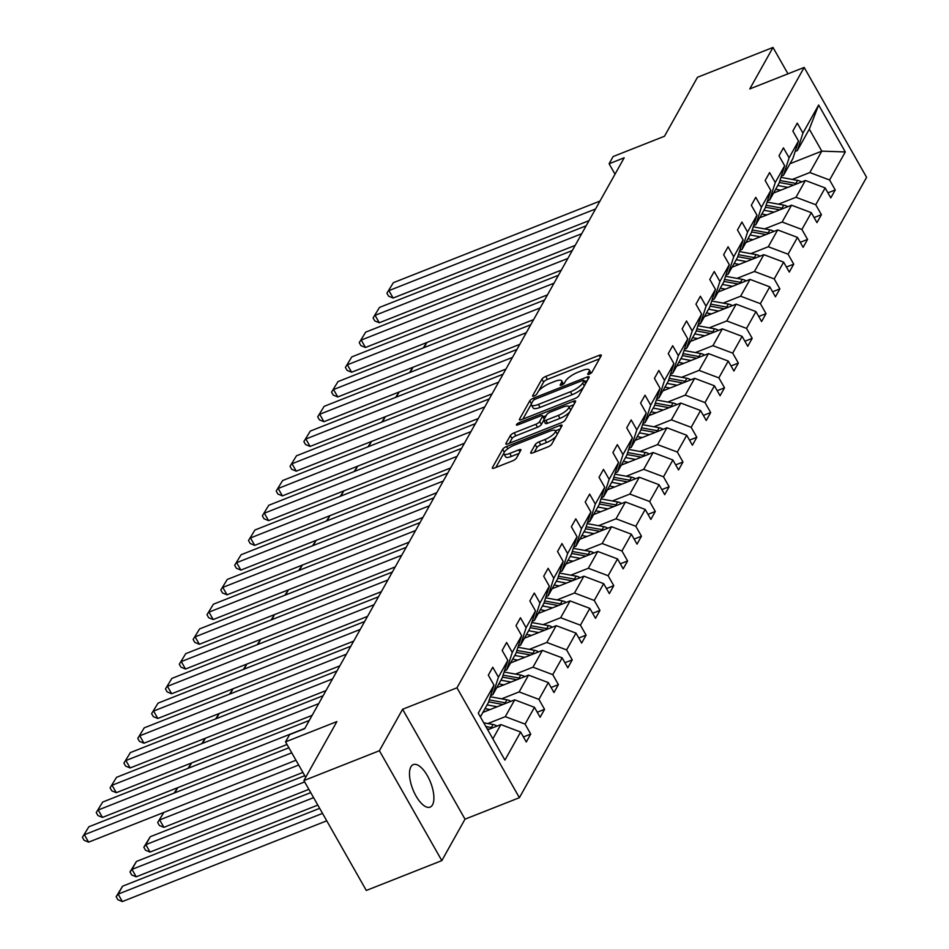 <?xml version="1.0" encoding="UTF-8"?>
<svg xmlns="http://www.w3.org/2000/svg" width="949" height="949" viewBox="0 0 949 949"><rect width="100%" height="100%" fill="white"/><g stroke="black" fill="none" stroke-linecap="round" stroke-linejoin="round"><path stroke-width="1.42" d="M589.27 374.167A2.456 0.712 -29.6 0 0 591.962 372.257L601.215 355.721A3.511 1.02 -29.6 0 0 601.298 355.163A3.511 1.02 -29.6 0 0 599.116 355.341L545.746 376.421A3.511 1.02 -29.6 0 0 541.915 379.149L532.662 395.686A2.456 0.712 -29.6 0 0 532.603 396.077A2.456 0.712 -29.6 0 0 534.121 395.958A2.456 0.712 -29.6 0 0 536.814 394.049L538 391.901A11.222 3.286 -29.6 0 1 550.278 383.182L554.726 381.415A11.222 3.286 -29.6 0 1 561.701 380.857A11.222 3.286 -29.6 0 1 561.428 382.649L560.23 384.796A2.456 0.712 -29.6 0 0 560.171 385.187A2.456 0.712 -29.6 0 0 561.701 385.057A2.456 0.712 -29.6 0 0 564.382 383.147L565.58 381.012A11.222 3.286 -29.6 0 1 577.858 372.281L582.306 370.525A11.222 3.286 -29.6 0 1 589.27 369.968A11.222 3.286 -29.6 0 1 589.009 371.759L587.811 373.894A2.456 0.712 -29.6 0 0 587.751 374.297A2.456 0.712 -29.6 0 0 589.27 374.167M432.495 804.871A22.859 9.514 68.4 0 0 429.067 778.951A22.859 9.514 68.4 0 0 413.301 764.597A22.859 9.514 68.4 0 0 410.905 766.851A22.859 9.514 68.4 0 0 414.333 792.771A22.859 9.514 68.4 0 0 430.099 807.125A22.859 9.514 68.4 0 0 432.495 804.871M787.978 73.82L772.996 47.45L697.479 77.284L664.478 136.253L613.125 156.538L609.092 163.762L615.011 174.189M441.819 860.624L465.022 819.165L402.601 709.271L379.398 750.73L441.819 860.624L366.302 890.459L303.882 780.564L336.883 721.584L285.53 741.869L305.685 777.338M379.398 750.73L303.882 780.564M530.799 452.448A3.511 1.02 -29.6 0 0 530.716 453.017A3.511 1.02 -29.6 0 0 532.887 452.839L547.858 446.92A3.511 1.02 -29.6 0 0 551.701 444.191L561.974 425.828A3.511 1.02 -29.6 0 0 562.057 425.271A3.511 1.02 -29.6 0 0 559.886 425.449L506.505 446.528A3.511 1.02 -29.6 0 0 502.673 449.257L492.401 467.62A3.511 1.02 -29.6 0 0 492.317 468.177A3.511 1.02 -29.6 0 0 494.488 467.999L512.579 460.858A3.511 1.02 -29.6 0 0 516.41 458.13L520.811 450.277A3.511 1.02 -29.6 0 0 520.894 449.707A3.511 1.02 -29.6 0 0 518.723 449.885L509.743 453.432A9.383 2.74 -29.6 0 1 503.919 453.907A9.383 2.74 -29.6 0 1 514.405 445.105L549.542 431.226A9.383 2.74 -29.6 0 1 555.367 430.763A9.383 2.74 -29.6 0 1 544.88 439.553L539.032 441.866A3.511 1.02 -29.6 0 0 535.189 444.595L530.799 452.448L531.238 453.231M285.53 741.869L289.575 734.656L304.676 728.69L624.193 157.795L609.092 163.762M402.601 709.271L456.967 687.8L804.171 67.426L866.591 177.321L519.4 797.694L456.967 687.8M772.996 47.45L749.793 88.909L804.171 67.426M574.952 398.521A3.511 1.02 -29.6 0 0 578.783 395.792L589.056 377.429A3.511 1.02 -29.6 0 0 589.139 376.872A3.511 1.02 -29.6 0 0 586.968 377.05L533.599 398.129A3.511 1.02 -29.6 0 0 529.756 400.858L519.483 419.221A3.511 1.02 -29.6 0 0 519.4 419.778A3.511 1.02 -29.6 0 0 521.582 419.612L574.952 398.521M575.521 401.629L565.236 419.992A3.511 1.02 -29.6 0 1 561.405 422.72L508.035 443.8A3.511 1.02 -29.6 0 1 505.853 443.978A3.511 1.02 -29.6 0 1 505.936 443.42L510.337 435.567A3.511 1.02 -29.6 0 1 514.18 432.839L535.817 424.286A3.511 1.02 -29.6 0 0 539.661 421.558L542.579 416.338A3.511 1.02 -29.6 0 0 542.662 415.781A3.511 1.02 -29.6 0 0 540.479 415.959L517.94 424.855A2.456 0.712 -29.6 0 1 516.422 424.986A2.456 0.712 -29.6 0 1 519.162 422.685L573.421 401.249A3.511 1.02 -29.6 0 1 575.604 401.071A3.511 1.02 -29.6 0 1 575.521 401.629M523.421 736.946L530.716 734.063L526.28 741.988L520.633 732.035L504.927 760.102L478.272 713.174L493.978 685.119L488.379 702.604L480.384 716.886M498.415 677.183L507.822 660.385L502.211 677.871L492.816 694.668L498.415 677.183L492.756 667.242L488.32 675.166L493.978 685.119M507.822 660.385L502.163 650.433L506.6 642.509L512.258 652.449L521.653 635.652L516.007 625.699L520.443 617.775L526.09 627.728L535.497 610.919L529.85 600.966L534.287 593.042L539.934 602.995L549.341 586.185L543.694 576.233L548.131 568.309L553.777 578.261L563.184 561.452L557.538 551.499L561.974 543.575L567.621 553.528L577.028 536.719L571.369 526.766L575.806 518.842L581.464 528.795L590.871 511.986L585.213 502.045L589.649 494.109L595.308 504.061L604.715 487.252L599.056 477.311L603.493 469.375L609.151 479.328L618.546 462.519L612.9 452.578L617.336 444.642L622.983 454.595L632.39 437.797L626.743 427.845L631.18 419.921L636.826 429.861L646.233 413.064L640.587 403.111L645.023 395.187L650.67 405.128L660.077 388.331L654.43 378.378L658.867 370.454L664.514 380.395L673.92 363.597L668.262 353.645L672.699 345.721L678.357 355.673L687.764 338.864L682.106 328.912L686.542 320.987L692.201 330.94L701.608 314.131L695.949 304.178L700.386 296.254L706.044 306.207L715.451 289.398L709.793 279.445L714.229 271.521L719.888 281.473L729.283 264.664L723.636 254.712L728.073 246.787L733.719 256.74L743.126 239.931L737.48 229.978L741.916 222.054L747.563 232.007L756.97 215.198L751.323 205.257L755.76 197.321L761.406 207.273L770.813 190.464L765.155 180.524L769.592 172.588L775.25 182.54L784.657 165.743L778.999 155.79L783.435 147.866L789.094 157.807L798.5 141.01L792.842 131.057L797.279 123.133L802.937 133.074L818.643 105.019L845.298 151.947L829.592 180.002L835.239 189.954L830.802 197.878L825.156 187.926L815.749 204.735L821.407 214.688L816.97 222.612L811.312 212.659L801.905 229.468L807.563 239.421L803.127 247.345L797.468 237.392L788.061 254.202L793.72 264.154L789.283 272.078L783.625 262.126L774.218 278.935L779.876 288.887L775.44 296.812L769.781 286.859L760.386 303.668L766.033 313.621L761.596 321.545L755.95 311.592L746.543 328.401L752.189 338.342L747.753 346.278L742.106 336.326L732.699 353.135L738.346 363.076L733.909 371.012L728.263 361.059L718.856 377.868L724.514 387.809L720.077 395.745L714.419 385.792L705.012 402.59L710.671 412.542L706.234 420.466L700.576 410.526L691.169 427.323L696.827 437.275L692.39 445.2L686.732 435.259L677.325 452.056L682.983 462.009L678.547 469.933L672.888 459.98L663.493 476.789L669.14 486.742L664.703 494.666L659.057 484.714L649.65 501.523L655.296 511.475L650.86 519.4L645.213 509.447L635.806 526.256L641.453 536.209L637.016 544.133L631.37 534.18L621.963 550.989L627.609 560.942L623.173 568.866L617.526 558.914L608.119 575.723L613.778 585.675L609.341 593.6L603.683 583.647L594.276 600.456L599.934 610.397L595.498 618.333L589.839 608.38L580.432 625.189L586.091 635.13L581.654 643.066L575.996 633.113L566.6 649.923L572.247 659.863L567.81 667.799L562.164 657.847L552.757 674.644L558.403 684.597L553.967 692.521L548.32 682.58L538.913 699.377L544.56 709.33L540.123 717.254L534.477 707.313L525.07 724.111L530.716 734.063M482.875 712.414L514.702 699.84L505.295 716.649L487.81 723.553M505.295 716.649L525.07 724.111M514.702 699.84L534.477 707.313M490.633 695.534L492.816 694.668M496.718 687.681L528.546 675.119L519.139 691.916L501.653 698.82M519.139 691.916L538.913 699.377M528.546 675.119L548.32 682.58M521.653 635.652L516.054 653.137L506.647 669.947L512.258 652.449M504.477 670.801L506.647 669.947M510.562 662.948L542.389 650.385L532.982 667.183L515.497 674.098M532.982 667.183L552.757 674.644M542.389 650.385L562.164 657.847M535.497 610.919L529.898 628.404L520.491 645.213L526.09 627.728M518.32 646.067L520.491 645.213M524.406 638.214L556.233 625.652L546.826 642.449L529.34 649.365M546.826 642.449L566.6 649.923M556.233 625.652L575.996 633.113M549.341 586.185L543.741 603.671L534.334 620.48L539.934 602.995M532.164 621.334L534.334 620.48M538.249 613.493L570.064 600.919L560.669 617.728L543.184 624.632M560.669 617.728L580.432 625.189M570.064 600.919L589.839 608.38M563.184 561.452L557.585 578.937L548.178 595.747L553.777 578.261M546.007 596.601L548.178 595.747M552.093 588.76L583.908 576.185L574.501 592.995L557.027 599.898M574.501 592.995L594.276 600.456M583.908 576.185L603.683 583.647M577.028 536.719L571.428 554.204L562.022 571.013L567.621 553.528M559.851 571.867L562.022 571.013M565.936 564.026L597.751 551.452L588.344 568.261L570.859 575.165M588.344 568.261L608.119 575.723M597.751 551.452L617.526 558.914M590.871 511.986L585.272 529.471L575.865 546.28L581.464 528.795M573.694 547.134L575.865 546.28M579.78 539.293L611.595 526.719L602.188 543.528L584.703 550.432M602.188 543.528L621.963 550.989M611.595 526.719L631.37 534.18M604.715 487.252L599.104 504.738L589.709 521.547L595.308 504.061M587.526 522.401L589.709 521.547M593.611 514.56L625.438 501.985L616.031 518.795L598.546 525.699M616.031 518.795L635.806 526.256M625.438 501.985L645.213 509.447M618.546 462.519L612.947 480.004L603.54 496.813L609.151 479.328M601.369 497.667L603.54 496.813M607.455 489.826L639.282 477.252L629.875 494.061L612.39 500.965M629.875 494.061L649.65 501.523M639.282 477.252L659.057 484.714M632.39 437.797L626.791 455.283L617.384 472.08L622.983 454.595M615.213 472.946L617.384 472.08M621.298 465.093L653.126 452.519L643.719 469.328L626.233 476.232M643.719 469.328L663.493 476.789M653.126 452.519L672.888 459.98M646.233 413.064L640.634 430.549L631.227 447.347L636.826 429.861M629.057 448.213L631.227 447.347M635.142 440.36L666.957 427.785L657.562 444.595L640.077 451.499M657.562 444.595L677.325 452.056M666.957 427.785L686.732 435.259M660.077 388.331L654.478 405.816L645.071 422.613L650.67 405.128M642.9 423.479L645.071 422.613M648.986 415.626L680.801 403.064L671.394 419.861L653.92 426.765M671.394 419.861L691.169 427.323M680.801 403.064L700.576 410.526M673.92 363.597L668.321 381.083L658.914 397.88L664.514 380.395M656.744 398.746L658.914 397.88M662.829 390.893L694.644 378.331L685.237 395.128L667.752 402.044M685.237 395.128L705.012 402.59M694.644 378.331L714.419 385.792M687.764 338.864L682.165 356.349L672.758 373.159L678.357 355.673M670.587 374.013L672.758 373.159M676.673 366.16L708.488 353.597L699.081 370.395L681.596 377.311M699.081 370.395L718.856 377.868M708.488 353.597L728.263 361.059M701.608 314.131L696.008 331.616L686.601 348.425L692.201 330.94M684.431 349.279L686.601 348.425M690.504 341.426L722.331 328.864L712.924 345.673L695.439 352.577M712.924 345.673L732.699 353.135M722.331 328.864L742.106 336.326M715.451 289.398L709.84 306.883L700.445 323.692L706.044 306.207M698.262 324.546L700.445 323.692M704.348 316.705L736.175 304.131L726.768 320.94L709.283 327.844M726.768 320.94L746.543 328.401M736.175 304.131L755.95 311.592M729.283 264.664L723.684 282.15L714.277 298.959L719.888 281.473M712.106 299.813L714.277 298.959M718.191 291.972L750.018 279.397L740.611 296.207L723.126 303.111M740.611 296.207L760.386 303.668M750.018 279.397L769.781 286.859M743.126 239.931L737.527 257.416L728.12 274.225L733.719 256.74M725.949 275.08L728.12 274.225M732.035 267.238L763.85 254.664L754.455 271.473L736.97 278.377M754.455 271.473L774.218 278.935M763.85 254.664L783.625 262.126M756.97 215.198L751.371 232.683L741.964 249.492L747.563 232.007M739.793 250.346L741.964 249.492M745.878 242.505L777.694 229.931L768.287 246.74L750.813 253.644M768.287 246.74L788.061 254.202M777.694 229.931L797.468 237.392M770.813 190.464L765.214 207.95L755.807 224.759L761.406 207.273M753.636 225.613L755.807 224.759M759.722 217.772L791.537 205.198L782.13 222.007L764.645 228.911M782.13 222.007L801.905 229.468M791.537 205.198L811.312 212.659M784.657 165.743L779.058 183.228L769.651 200.025L775.25 182.54M767.48 200.891L769.651 200.025M773.565 193.038L805.381 180.464L795.974 197.273L778.488 204.177M795.974 197.273L815.749 204.735M805.381 180.464L825.156 187.926M798.5 141.01L792.901 158.495L783.494 175.292L789.094 157.807M781.324 176.158L783.494 175.292M789.971 163.714L821.798 151.14L809.817 172.54L792.332 179.444M809.817 172.54L829.592 180.002M845.298 151.947L821.798 151.14L809.307 129.159L797.338 150.559L802.937 133.074M465.022 819.165L519.4 797.694M795.155 151.425L797.338 150.559M492.863 738.868L500.858 724.573L487.703 729.781M809.307 129.159L818.643 105.019M500.858 724.573L520.633 732.035M827.943 192.837L835.239 189.954M814.1 217.57L821.407 214.688M800.256 242.303L807.563 239.421M786.413 267.037L793.72 264.154M772.569 291.77L779.876 288.887M758.737 316.503L766.033 313.621M744.894 341.237L752.189 338.342M731.05 365.958L738.346 363.076M717.207 390.691L724.514 387.809M703.363 415.425L710.671 412.542M689.52 440.158L696.827 437.275M675.676 464.891L682.983 462.009M661.844 489.625L669.14 486.742M648.001 514.358L655.296 511.475M634.157 539.091L641.453 536.209M620.314 563.825L627.609 560.942M606.47 588.558L613.778 585.675M592.627 613.291L599.934 610.397M578.783 638.013L586.091 635.13M564.952 662.746L572.247 659.863M551.108 687.479L558.403 684.597M537.264 712.213L544.56 709.33M591.049 373.171A11.222 3.286 -29.6 0 0 590.954 372.933L589.27 369.968M563.481 384.06A11.222 3.286 -29.6 0 0 563.386 383.823L561.701 380.857M599.471 358.841L547.431 379.398A3.511 1.02 -29.6 0 0 543.599 382.115L538.652 390.964M531.345 404.013L522.911 419.078M587.324 380.549L584.691 381.581M583.955 380.786A2.456 0.712 -29.6 0 0 584.015 380.395A2.456 0.712 -29.6 0 0 582.484 380.513L535.639 399.019A2.456 0.712 -29.6 0 0 532.958 400.929L531.689 403.183A11.222 3.286 -29.6 0 0 531.428 404.986A11.222 3.286 -29.6 0 0 538.391 404.416L570.42 391.771A11.222 3.286 -29.6 0 0 582.686 383.04L583.955 380.786L585.58 383.657M531.428 404.986L533.113 407.951A11.222 3.286 -29.6 0 0 540.076 407.394L538.391 404.416M583.73 386.955A11.222 3.286 -29.6 0 1 572.105 394.737L540.076 407.394M509.376 443.278L512.021 438.533L510.337 435.567M543.682 420.348L541.345 424.523A3.511 1.02 -29.6 0 1 537.502 427.252L515.865 435.805A3.511 1.02 -29.6 0 0 512.021 438.533M544.382 418.889A3.511 1.02 -29.6 0 0 544.346 418.758L542.662 415.781M543.243 416.813L546.197 415.638M568.819 406.706L573.777 404.748M558.285 415.413A9.383 2.74 -29.6 0 0 568.759 406.623A9.383 2.74 -29.6 0 0 562.935 407.085L550.562 411.973A3.511 1.02 -29.6 0 0 546.719 414.701L543.801 419.921A3.511 1.02 -29.6 0 0 543.718 420.478A3.511 1.02 -29.6 0 0 545.9 420.3L558.285 415.413L559.969 418.379A9.383 2.74 -29.6 0 0 570.195 411.154M570.266 411.024A9.383 2.74 -29.6 0 0 570.456 409.588L568.759 406.623M545.497 422.886A3.511 1.02 -29.6 0 0 545.414 423.444A3.511 1.02 -29.6 0 0 547.585 423.278L545.9 420.3M559.969 418.379L547.585 423.278M556.233 436.089A9.383 2.74 -29.6 0 1 546.577 442.519L540.716 444.832A3.511 1.02 -29.6 0 0 536.885 447.56L534.228 452.305M557.134 434.488A9.383 2.74 -29.6 0 0 557.051 433.729L555.367 430.763M503.919 453.907L505.615 456.872A9.383 2.74 -29.6 0 0 511.44 456.398L509.743 453.432M519.067 453.385L511.44 456.398M503.848 453.148L495.829 467.477M560.23 428.948L555.414 430.846M801.537 181.994A9.466 8.15 -150.8 0 0 797.587 180.405L780.932 177.356M787.895 187.38L777.765 185.518M780.742 190.203L775.962 189.326A22.681 19.526 -150.8 0 0 775.665 189.278M797.136 183.726A9.466 8.15 -150.8 0 0 795.903 183.418L779.924 180.5M779.295 182.481L793.649 185.102M426.86 342.506L423.989 347.642M423.29 347.915L426.801 342.53M595.533 208.994L388.924 290.619L393.135 298.045L588.997 220.666M599.97 201.069L393.361 282.683L386.919 293.205L393.361 282.683M393.135 298.045L388.616 296.171L386.919 293.205M787.694 206.716A9.466 8.15 -150.8 0 0 783.744 205.138L767.089 202.09M774.052 212.113L763.921 210.251M766.899 214.937L762.118 214.059A22.681 19.526 -150.8 0 0 761.822 214.011M783.293 208.46A9.466 8.15 -150.8 0 0 782.059 208.151L766.08 205.233M765.452 207.214L779.805 209.836M413.029 367.239L410.146 372.376M409.446 372.649L412.957 367.263M773.85 231.449A9.466 8.15 -150.8 0 0 769.9 229.872L753.245 226.823M760.208 236.835L750.09 234.984M753.055 239.67L748.275 238.792A22.681 19.526 -150.8 0 0 747.978 238.745M769.449 233.193A9.466 8.15 -150.8 0 0 768.216 232.885L752.249 229.966M751.608 231.947L765.962 234.569M399.185 391.973L396.314 397.109M395.603 397.382L399.114 391.996M581.69 233.727L375.08 315.353L379.292 322.767L575.153 245.4M586.126 225.803L379.517 307.417L373.087 317.939L379.517 307.417M379.292 322.767L374.772 320.904L373.087 317.939M567.846 258.46L361.237 340.074L365.46 347.5L561.31 270.133M572.283 250.536L365.673 332.15L359.244 342.672L365.673 332.15M365.46 347.5L360.928 345.638L359.244 342.672M760.007 256.183A9.466 8.15 -150.8 0 0 756.056 254.605L739.401 251.556M746.377 261.568L736.246 259.718M739.212 264.403L734.431 263.525A22.681 19.526 -150.8 0 0 734.135 263.478M755.606 257.926A9.466 8.15 -150.8 0 0 754.372 257.618L738.405 254.7M737.764 256.681L752.118 259.302M385.341 416.706L382.471 421.842M381.771 422.115L385.282 416.73M554.002 283.193L347.393 364.807L351.616 372.233L547.478 294.866M558.439 275.269L351.83 356.883L345.4 367.405L351.83 356.883M351.616 372.233L347.085 370.371L345.4 367.405M746.163 280.916A9.466 8.15 -150.8 0 0 742.213 279.338L725.57 276.289M732.533 286.301L722.403 284.451M725.368 289.137L720.599 288.259A22.681 19.526 -150.8 0 0 720.303 288.211M741.774 282.66A9.466 8.15 -150.8 0 0 740.528 282.351L724.561 279.433M723.921 281.414L738.275 284.036M371.498 441.439L368.627 446.576M367.927 446.849L371.439 441.463M540.159 307.927L333.55 389.541L337.773 396.967L533.635 319.599M544.596 300.003L337.986 381.617L331.557 392.139L337.986 381.617M337.773 396.967L333.241 395.104L331.557 392.139M732.32 305.649A9.466 8.15 -150.8 0 0 728.369 304.071L711.726 301.023M718.69 311.035L708.559 309.184M711.525 313.87L706.756 312.992A22.681 19.526 -150.8 0 0 706.459 312.933M727.93 307.393A9.466 8.15 -150.8 0 0 726.685 307.085L710.718 304.154M710.077 306.136L724.431 308.769M357.654 466.173L354.784 471.309M354.084 471.582L357.595 466.196M526.327 332.66L319.706 414.274L323.929 421.7L519.791 344.333M530.764 324.736L324.143 406.35L317.713 416.86L324.143 406.35M323.929 421.7L319.398 419.838L317.713 416.86M718.488 330.382A9.466 8.15 -150.8 0 0 714.538 328.805L697.883 325.756M704.846 335.768L694.715 333.918M697.693 338.591L692.912 337.725A22.681 19.526 -150.8 0 0 692.616 337.666M714.087 332.114A9.466 8.15 -150.8 0 0 712.841 331.818L696.874 328.888M696.246 330.869L710.587 333.502M343.811 490.906L340.94 496.042M340.24 496.315L343.752 490.93M512.484 357.393L305.875 439.007L310.086 446.433L505.947 369.066M516.92 349.469L310.311 431.083L303.87 441.593L310.311 431.083M310.086 446.433L305.566 444.571L303.87 441.593M704.644 355.116A9.466 8.15 -150.8 0 0 700.694 353.538L684.039 350.489M691.002 360.501L680.872 358.651M683.849 363.325L679.069 362.459A22.681 19.526 -150.8 0 0 678.772 362.399M700.243 356.848A9.466 8.15 -150.8 0 0 699.01 356.551L683.031 353.621M682.402 355.602L696.744 358.236M329.967 515.639L327.097 520.764M326.397 521.048L329.908 515.663M498.64 382.127L292.031 463.741L296.242 471.167L492.104 393.799M503.077 374.203L296.468 455.817L290.026 466.327L296.468 455.817M296.242 471.167L291.723 469.304L290.026 466.327M690.801 379.849A9.466 8.15 -150.8 0 0 686.851 378.271L670.196 375.223M677.159 385.235L667.028 383.384M670.006 388.058L665.225 387.192A22.681 19.526 -150.8 0 0 664.929 387.133M686.4 381.581A9.466 8.15 -150.8 0 0 685.166 381.284L669.187 378.354M668.559 380.335L682.912 382.969M316.136 540.372L313.253 545.497M312.553 545.782L316.064 540.396M484.797 406.86L278.187 488.474L282.399 495.9L478.26 418.533M489.233 398.924L282.624 480.55L276.195 491.06L282.624 480.55M282.399 495.9L277.879 494.038L276.195 491.06M676.957 404.582A9.466 8.15 -150.8 0 0 673.007 403.005L656.352 399.956M663.315 409.968L653.185 408.117M656.162 412.791L651.382 411.913A22.681 19.526 -150.8 0 0 651.085 411.866M672.556 406.314A9.466 8.15 -150.8 0 0 671.323 406.006L655.344 403.088M654.715 405.069L669.069 407.69M302.292 565.106L299.421 570.23M298.71 570.515L302.221 565.13M663.114 429.316A9.466 8.15 -150.8 0 0 659.164 427.726L642.509 424.689M649.484 434.701L639.353 432.839M642.319 437.525L637.538 436.647A22.681 19.526 -150.8 0 0 637.242 436.599M658.713 431.048A9.466 8.15 -150.8 0 0 657.479 430.739L641.512 427.821M640.872 429.802L655.225 432.424M288.449 589.827L285.578 594.964M284.866 595.248L288.389 589.863M649.27 454.049A9.466 8.15 -150.8 0 0 645.32 452.459L628.665 449.411M635.64 459.435L625.51 457.572M628.475 462.258L623.695 461.38A22.681 19.526 -150.8 0 0 623.41 461.333M644.869 455.781A9.466 8.15 -150.8 0 0 643.636 455.473L627.669 452.554M627.028 454.535L641.382 457.157M274.605 614.561L271.734 619.697M271.034 619.97L274.546 614.584M635.427 478.771A9.466 8.15 -150.8 0 0 631.476 477.193L614.833 474.144M621.797 484.168L611.666 482.306M614.632 486.991L609.863 486.113A22.681 19.526 -150.8 0 0 609.566 486.066M631.038 480.514A9.466 8.15 -150.8 0 0 629.792 480.206L613.825 477.288M613.184 479.269L627.538 481.89M260.761 639.294L257.891 644.43M257.191 644.703L260.702 639.318M621.595 503.504A9.466 8.15 -150.8 0 0 617.633 501.926L600.99 498.877M607.953 508.889L597.823 507.039M600.8 511.725L596.019 510.847A22.681 19.526 -150.8 0 0 595.723 510.799M617.194 505.248A9.466 8.15 -150.8 0 0 615.948 504.939L599.982 502.021M599.353 504.002L613.695 506.624M246.918 664.027L244.047 669.164M243.347 669.436L246.859 664.051M607.751 528.237A9.466 8.15 -150.8 0 0 603.801 526.659L587.146 523.611M594.11 533.623L583.979 531.772M586.957 536.458L582.176 535.58A22.681 19.526 -150.8 0 0 581.879 535.533M603.35 529.981A9.466 8.15 -150.8 0 0 602.105 529.672L586.138 526.754M585.509 528.735L599.851 531.357M233.074 688.76L230.204 693.897M229.504 694.17L233.015 688.784M593.908 552.97A9.466 8.15 -150.8 0 0 589.958 551.393L573.303 548.344M580.266 558.356L570.135 556.505M573.113 561.191L568.332 560.313A22.681 19.526 -150.8 0 0 568.036 560.266M589.507 554.714A9.466 8.15 -150.8 0 0 588.273 554.406L572.294 551.488M571.666 553.469L586.019 556.09M219.243 713.494L216.36 718.63M215.66 718.903L219.172 713.518M580.064 577.704A9.466 8.15 -150.8 0 0 576.114 576.126L559.459 573.077M566.423 583.089L556.292 581.239M559.269 585.924L554.489 585.047A22.681 19.526 -150.8 0 0 554.192 584.987M575.663 579.448A9.466 8.15 -150.8 0 0 574.43 579.139L558.451 576.209M557.822 578.19L572.176 580.824M205.399 738.227L202.517 743.364M201.817 743.636L205.328 738.251M566.221 602.437A9.466 8.15 -150.8 0 0 562.271 600.859L545.616 597.811M552.591 607.823L542.46 605.972M545.426 610.646L540.645 609.78A22.681 19.526 -150.8 0 0 540.349 609.721M561.82 604.169A9.466 8.15 -150.8 0 0 560.586 603.872L544.619 600.942M543.979 602.923L558.332 605.557M191.556 762.96L188.685 768.097M187.973 768.37L191.484 762.984M552.377 627.17A9.466 8.15 -150.8 0 0 548.427 625.593L531.772 622.544M538.747 632.556L528.617 630.705M531.582 635.379L526.802 634.513A22.681 19.526 -150.8 0 0 526.517 634.454M547.976 628.902A9.466 8.15 -150.8 0 0 546.743 628.606L530.776 625.676M530.135 627.657L544.489 630.29M177.712 787.694L174.841 792.818M174.142 793.103L177.653 787.717M470.953 431.593L264.344 513.207L268.567 520.633L464.417 443.266M475.39 423.657L268.781 505.283L262.351 515.793L268.781 505.283M268.567 520.633L264.036 518.759L262.351 515.793M457.11 456.327L250.5 537.941L254.723 545.367L450.585 467.987M461.546 448.391L254.937 530.005L248.508 540.527L254.937 530.005M254.723 545.367L250.192 543.492L248.508 540.527M443.266 481.048L236.657 562.674L240.88 570.1L436.742 492.721M447.703 473.124L241.093 554.738L234.664 565.26L241.093 554.738M240.88 570.1L236.348 568.226L234.664 565.26M429.434 505.781L222.813 587.407L227.036 594.821L422.898 517.454M433.871 497.857L227.25 579.471L220.82 589.993L227.25 579.471M227.036 594.821L222.505 592.959L220.82 589.993M415.591 530.515L208.982 612.129L213.193 619.555L409.055 542.187M420.027 522.591L213.418 604.205L206.977 614.727L213.418 604.205M213.193 619.555L208.661 617.692L206.977 614.727M401.747 555.248L195.138 636.862L199.349 644.288L395.211 566.921M406.184 547.324L199.575 628.938L193.133 639.46L199.575 628.938M199.349 644.288L194.83 642.426L193.133 639.46M387.904 579.981L181.295 661.595L185.506 669.021L381.368 591.654M392.34 572.057L185.731 653.671L179.302 664.193L185.731 653.671M185.506 669.021L180.986 667.159L179.302 664.193M374.06 604.715L167.451 686.329L171.674 693.755L367.524 616.387M378.497 596.791L171.888 678.405L165.458 688.915L171.888 678.405M171.674 693.755L167.143 691.892L165.458 688.915M360.217 629.448L153.608 711.062L157.831 718.488L353.692 641.121M364.653 621.524L158.044 703.138L151.615 713.648L158.044 703.138M157.831 718.488L153.299 716.625L151.615 713.648M346.373 654.181L139.764 735.795L143.987 743.221L339.849 665.854M350.81 646.257L144.201 727.871L137.771 738.381L144.201 727.871M143.987 743.221L139.456 741.359L137.771 738.381M538.534 651.904A9.466 8.15 -150.8 0 0 534.584 650.326L517.94 647.277M524.904 657.289L514.773 655.439M298.686 765.013L159.669 819.924L163.892 827.35L302.897 772.439M517.739 660.113L512.97 659.247A22.681 19.526 -150.8 0 0 512.674 659.187M534.145 653.636A9.466 8.15 -150.8 0 0 532.899 653.339L516.932 650.409M516.292 652.39L530.645 655.024M163.869 812.427L157.676 822.522L163.809 812.451M163.892 827.35L159.361 825.488L157.676 822.522M332.53 678.915L125.92 760.529L130.143 767.955L326.005 690.587M336.966 670.979L130.357 752.604L123.928 763.115L130.357 752.604M130.143 767.955L125.612 766.092L123.928 763.115M524.69 676.637A9.466 8.15 -150.8 0 0 520.74 675.059L504.097 672.011M304.653 781.917L145.826 844.657L150.262 836.733L304.759 775.701M511.06 682.023L500.93 680.172M150.049 852.083L145.517 850.221L143.833 847.255L145.826 844.657L150.049 852.083L308.864 789.343M503.895 684.846L499.127 683.968A22.681 19.526 -150.8 0 0 498.83 683.921M520.301 678.369A9.466 8.15 -150.8 0 0 519.056 678.061L503.089 675.142M502.46 677.123L516.802 679.745M143.833 847.255L150.262 836.733M318.698 703.648L112.077 785.262L116.3 792.688L312.162 715.321M323.135 695.712L116.513 777.338L110.084 787.848L116.513 777.338M116.3 792.688L111.768 790.814L110.084 787.848M510.859 701.37A9.466 8.15 -150.8 0 0 506.908 699.781L490.253 696.744M313.585 797.658L131.982 869.391L136.419 861.467L310.726 792.617M497.217 706.756L487.086 704.893M136.205 876.817L131.674 874.954L129.989 871.977L131.982 869.391L136.205 876.817L317.808 805.084M490.064 709.579L485.283 708.701A22.681 19.526 -150.8 0 0 484.986 708.654M506.458 703.102A9.466 8.15 -150.8 0 0 505.212 702.794L489.245 699.876M488.616 701.857L502.958 704.478M129.989 871.977L136.419 861.467M304.854 728.381L98.245 809.995L102.456 817.421L287.025 744.502M309.291 720.445L102.682 802.059L96.24 812.581L102.682 802.059M102.456 817.421L97.937 815.547L96.24 812.581M497.015 726.104A9.466 8.15 -150.8 0 0 493.065 724.514L483.741 722.818M322.53 813.388L118.139 894.124L122.575 886.2L319.659 808.346M122.362 901.55L117.83 899.688L116.146 896.71L118.139 894.124L122.362 901.55L326.741 820.814M492.614 727.836A9.466 8.15 -150.8 0 0 491.38 727.527L485.852 726.519M487.181 728.856L489.126 729.212M116.146 896.71L122.575 886.2M291.746 752.818L84.402 834.729L88.613 842.154L295.969 760.244M288.887 747.776L88.838 826.793L82.409 837.315L88.838 826.793M88.613 842.154L84.093 840.28L82.409 837.315M590.136 373.764L589.009 371.759M562.567 384.653L561.428 382.649M543.599 382.115L541.915 379.149M547.431 379.398L545.746 376.421M600.278 357.393L599.116 355.341M519.922 420.004L519.483 419.221M531.416 403.776L529.756 400.858M534.441 399.624L533.599 398.129M588.131 379.102L586.968 377.05M572.105 394.737L570.42 391.771M584.323 385.911L582.686 383.04M506.386 444.191L505.936 443.42M515.865 435.805L514.18 432.839M537.502 427.252L535.817 424.286M541.345 424.523L539.661 421.558M544.204 419.209L542.579 416.338M519.957 424.073L519.162 422.685M574.584 403.301L573.421 401.249M536.885 447.56L535.189 444.595M540.716 444.832L539.032 441.866M546.577 442.519L544.88 439.553M519.886 451.938L518.723 449.885M492.839 468.391L492.401 467.62M504.31 452.139L502.673 449.257M507.786 448.782L506.505 446.528M561.049 427.489L559.886 425.449M795.903 183.418L797.587 180.405M782.059 208.151L783.744 205.138M768.216 232.885L769.9 229.872M754.372 257.618L756.056 254.605M740.528 282.351L742.213 279.338M726.685 307.085L728.369 304.071M712.841 331.818L714.538 328.805M699.01 356.551L700.694 353.538M685.166 381.284L686.851 378.271M671.323 406.006L673.007 403.005M657.479 430.739L659.164 427.726M643.636 455.473L645.32 452.459M629.792 480.206L631.476 477.193M615.948 504.939L617.633 501.926M602.105 529.672L603.801 526.659M588.273 554.406L589.958 551.393M574.43 579.139L576.114 576.126M560.586 603.872L562.271 600.859M546.743 628.606L548.427 625.593M532.899 653.339L534.584 650.326M519.056 678.061L520.74 675.059M505.212 702.794L506.908 699.781M491.38 727.527L493.065 724.514M585.699 383.36L584.015 380.395M545.414 423.444L543.718 420.478"/></g></svg>
